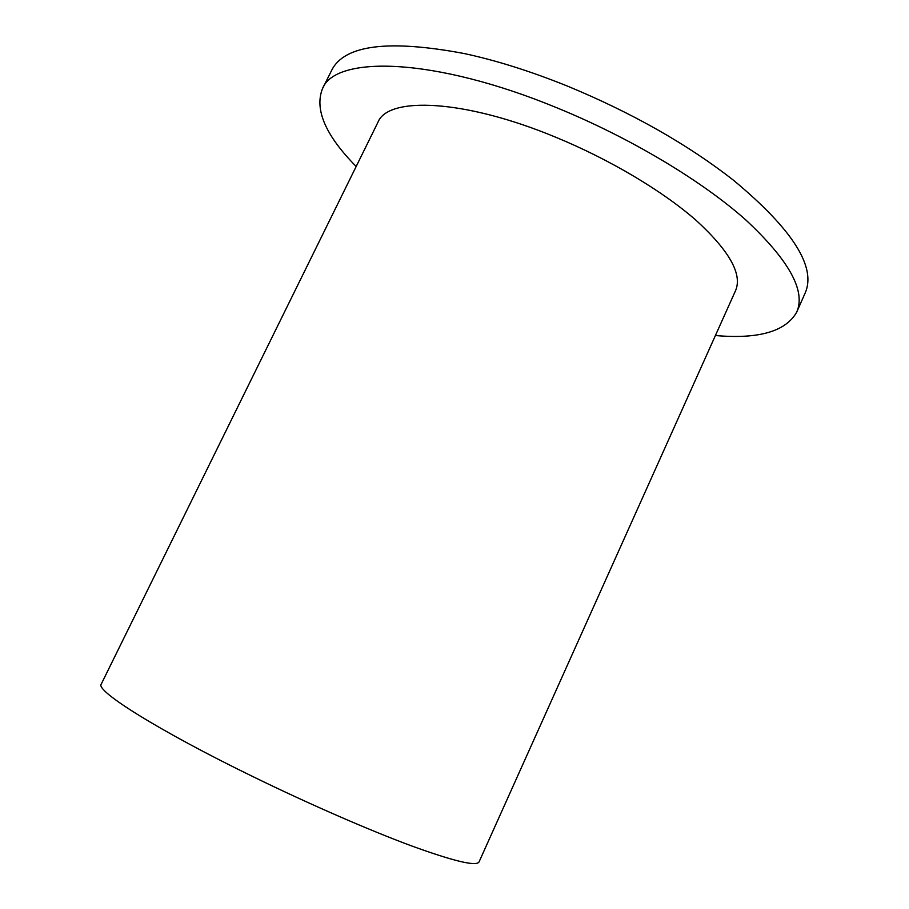 <?xml version="1.0" encoding="UTF-8"?>
<svg xmlns="http://www.w3.org/2000/svg" width="909" height="909" viewBox="0 0 909 909"><rect width="100%" height="100%" fill="white"/><g stroke="black" fill="none" stroke-linecap="round" stroke-linejoin="round"><path stroke-width="1.36" d="M555.956 137.327C464.181 99.104 387.848 96.229 377.939 122.283L101.263 684.079C94.911 690.465 157.871 730.336 252.975 776.638C308.901 803.942 368.849 830.053 411.232 845.79C453.943 861.312 476.566 866.675 479.077 861.868L735.586 290.573C742.517 274.268 729.438 250.929 696.351 220.557C663.036 191.288 610.087 159.62 555.956 137.327M715.406 335.523C758.674 339.318 785.774 331.501 796.727 312.105L805.135 293.073C816.612 267.076 792.671 229.409 733.29 180.073C687.124 144.076 631.823 112.75 567.398 86.082C530.958 71.379 496.678 60.551 464.544 53.608C388.688 39.314 344.397 44.871 331.683 70.288L322.388 88.9C314.412 109.705 325.683 135.566 356.169 166.483M796.727 312.105C806.022 290.869 788.91 260.008 745.369 219.546C701.259 180.437 629.892 137.645 557.047 107.864C433.968 57.017 335.057 55.131 322.388 88.9"/></g></svg>
